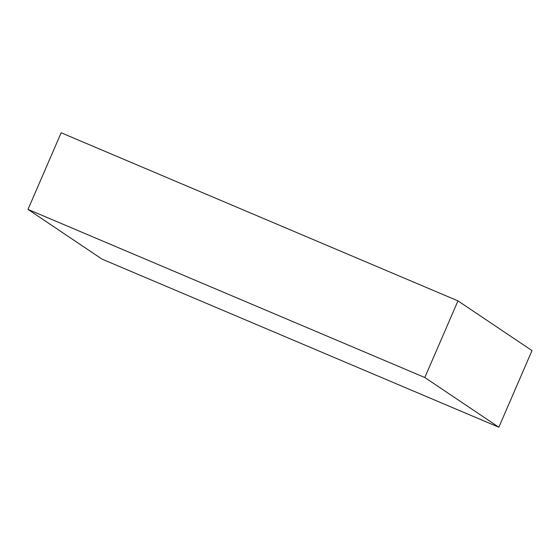 <?xml version="1.0" encoding="UTF-8"?>
<svg xmlns="http://www.w3.org/2000/svg" width="560" height="560" viewBox="0 0 560 560"><rect width="100%" height="100%" fill="white"/><g stroke="black" fill="none" stroke-linecap="round" stroke-linejoin="round"><path stroke-width="0.84" d="M498.841 427.231L532 350.602L457.968 300.881L61.159 132.769L28 209.398L102.032 259.119L498.841 427.231L424.802 377.517L457.968 300.881M424.802 377.517L28 209.398"/></g></svg>
